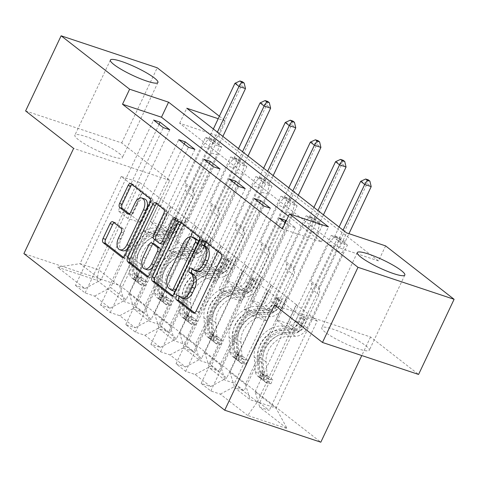 <?xml version="1.0" encoding="UTF-8"?>
<svg xmlns="http://www.w3.org/2000/svg" width="478" height="478" viewBox="0 0 478 478"><rect width="100%" height="100%" fill="white"/><g stroke="black" fill="none" stroke-linecap="round" stroke-linejoin="round"><path stroke-width="0.36" stroke-dasharray="2.39 1.79" d="M118.891 153.163A26.29 4.332 -154.7 0 1 122.404 157.656A26.29 4.332 -154.7 0 1 104.276 153.641A26.29 4.332 -154.7 0 1 78.374 139.678A26.29 4.332 -154.7 0 1 74.861 135.184A26.29 4.332 -154.7 0 1 92.995 139.206A26.29 4.332 -154.7 0 1 118.891 153.163M365.807 345.719A26.29 4.332 -154.7 0 1 369.315 350.213A26.29 4.332 -154.7 0 1 351.187 346.192A26.29 4.332 -154.7 0 1 325.285 332.234A26.29 4.332 -154.7 0 1 321.778 327.735A26.29 4.332 -154.7 0 1 339.906 331.756A26.29 4.332 -154.7 0 1 365.807 345.719M25.603 110.95L121.705 142.934L169.732 180.385L120.002 285.593L23.9 253.609M120.002 285.593L320.816 442.198M169.762 129.771L127.841 218.44L140.962 222.808L151.616 200.264L121.257 176.472L139.952 182.692L98.749 269.867L119.703 286.203L160.907 199.033L150.51 221.667L163.625 226.028L205.54 137.353L212.035 139.516L221.708 147.057L143.555 312.385L134.079 309.224L149.548 321.294L159.031 324.448L168.698 331.989L159.222 328.834L174.691 340.898L184.173 344.058L193.841 351.599L184.365 348.444L199.834 360.508L209.316 363.662L218.984 371.203L209.507 368.048L224.977 380.112L234.459 383.272L244.127 390.813L234.65 387.658L250.119 399.722L259.602 402.876L269.269 410.417L259.793 407.262L287.188 428.629L247.712 415.49L257.337 401.896L236.383 385.555L277.587 298.386L298.541 314.727L257.337 401.896L276.039 408.122L287.188 428.629M143.555 312.385L133.888 304.839L124.405 301.684L97.01 280.317L57.527 267.178L84.929 288.545L75.446 285.39L153.599 120.068M247.712 415.49L220.31 394.123L210.834 390.968L201.16 383.428L210.643 386.583L195.167 374.513L185.691 371.358L176.018 363.818L185.5 366.973L170.025 354.909L160.548 351.754L150.875 344.214L160.357 347.369L144.882 335.299L135.405 332.144L125.732 324.604L135.214 327.759L119.739 315.695L110.263 312.54L100.589 305L110.071 308.155L94.596 296.085L85.12 292.93L75.446 285.39M282.396 228.926L321.359 241.892L288.413 216.205M285.306 222.778L288.981 225.64L295.476 227.803L286.31 220.657M378.498 260.916L218.619 136.23L179.656 123.264L339.541 247.945L378.498 260.916L385.603 245.883M347.416 245.095L337.749 237.554L331.254 235.391L340.928 242.932L347.416 245.095L269.269 410.417M322.274 225.485L312.606 217.944L306.111 215.787L315.785 223.328L322.274 225.485L244.127 390.813M297.131 205.881L287.463 198.34L280.968 196.177L290.642 203.718L297.131 205.881L218.984 371.203M271.994 186.271L262.32 178.73L255.826 176.567L265.499 184.114L271.994 186.271L193.841 351.599M246.851 166.667L237.178 159.126L230.683 156.963L240.356 164.504L246.851 166.667L168.698 331.989M221.708 147.057L215.214 144.9L205.54 137.353M186.05 218.643L144.846 305.812L129.371 293.743L170.58 206.574L186.306 218.727L175.653 241.271L188.768 245.638L230.683 156.963M151.879 200.348L110.669 287.523L126.144 299.587L167.348 212.417L151.616 200.264M129.371 293.743L134.079 309.224M144.846 305.812L149.548 321.294M94.596 296.085L110.669 287.523M110.071 308.155L126.144 299.587M211.192 238.247L169.989 325.416L154.514 313.353L195.717 226.184L211.449 238.337L200.796 260.88L213.911 265.242L255.826 176.567M177.021 219.958L135.812 307.127L151.287 319.196L192.491 232.021L167.348 212.417M154.514 313.353L159.222 328.834M169.989 325.416L174.691 340.898M119.739 315.695L135.812 307.127M135.214 327.759L151.287 319.196M236.335 257.857L195.132 345.026L179.656 332.963L220.86 245.788L236.592 257.941L225.939 280.484L239.054 284.852L280.968 196.177M202.164 239.562L160.955 326.737L176.43 338.8L217.633 251.631L192.491 232.021M179.656 332.963L184.365 348.444M195.132 345.026L199.834 360.508M144.882 335.299L160.955 326.737M160.357 347.369L176.43 338.8M261.478 277.461L220.274 364.63L204.799 352.567L246.003 265.398L261.735 277.551L251.081 300.094L264.197 304.456L306.111 215.787M227.307 259.172L186.097 346.341L201.573 358.41L242.776 271.235L217.633 251.631M204.799 352.567L209.507 368.048M220.274 364.63L224.977 380.112M170.025 354.909L186.097 346.341M185.5 366.973L201.573 358.41M286.621 297.071L245.417 384.24L229.942 372.177L271.146 285.002L286.878 297.155L276.224 319.698L289.339 324.066L331.254 235.391M252.45 278.782L211.24 365.951L226.715 378.014L267.919 290.845L242.776 271.235M229.942 372.177L234.65 387.658M245.417 384.24L250.119 399.722M195.167 374.513L211.24 365.951M210.643 386.583L226.715 378.014M255.085 391.781L296.288 304.611L317.243 320.947L276.039 408.122L255.085 391.781L259.793 407.262M220.31 394.123L236.383 385.555M121.705 142.934L157.226 67.786M219.378 116.256L225.724 121.203L218.219 118.705M218.619 136.23L225.724 121.203M274.45 305.006L370.552 336.996L418.579 374.447M370.552 336.996L361.78 355.542M317.243 320.947L298.541 314.727M139.952 182.692L160.907 199.033M121.257 176.472L80.047 263.641L98.749 269.867L97.01 280.317M142.205 192.807L101.001 279.983L80.047 263.641L57.527 267.178M170.58 206.574L161.17 199.117M195.717 226.184L186.306 218.727M220.86 245.788L211.449 238.337M246.003 265.398L236.592 257.941M271.146 285.002L261.735 277.551M296.288 304.611L286.878 297.155M295.476 227.803L253.555 316.478L266.67 320.846L277.587 298.386M277.33 298.302L267.919 290.845M119.703 286.203L124.405 301.684M84.929 288.545L101.001 279.983M321.359 241.892L328.464 226.865M339.541 247.945L346.646 232.917M179.656 123.264L186.761 108.237M296.551 304.695L285.892 327.239L299.007 331.607L289.339 324.066M285.892 327.239L276.224 319.698M299.007 331.607L340.928 242.932M337.749 237.554L259.602 402.876M210.834 390.968L288.981 225.64M284.798 222.384L243.888 308.937L257.003 313.305L267.662 290.755M201.16 383.428L279.307 218.099M266.67 320.846L257.003 313.305M253.555 316.478L243.888 308.937M270.333 208.199L228.412 296.874L241.533 301.236L231.86 293.695L242.519 271.151M241.533 301.236L252.187 278.692M228.412 296.874L218.745 289.327L231.86 293.695M176.018 363.818L254.165 198.495M259.656 202.774L218.745 289.327M185.691 371.358L263.838 206.036M271.408 285.091L260.749 307.635L273.864 311.997L315.785 223.328M312.606 217.944L234.459 383.272M273.864 311.997L264.197 304.456M260.749 307.635L251.081 300.094M245.19 188.589L203.269 277.264L216.391 281.632L206.717 274.091L217.376 251.542M216.391 281.632L227.044 259.088M203.269 277.264L193.602 269.723L206.717 274.091M150.875 344.214L229.022 178.886M234.513 183.17L193.602 269.723M160.548 351.754L238.695 186.426M246.266 265.481L235.606 288.025L248.727 292.393L290.642 203.718M287.463 198.34L209.316 363.662M248.727 292.393L239.054 284.852M235.606 288.025L225.939 280.484M220.047 168.985L178.127 257.654L191.248 262.022L181.574 254.481L192.234 231.938M191.248 262.022L201.901 239.478M178.127 257.654L168.459 250.114L181.574 254.481M125.732 324.604L203.879 159.282M209.37 163.56L168.459 250.114M135.405 332.144L213.552 166.822M221.123 245.877L210.463 268.421L223.584 272.783L265.499 184.114M262.32 178.73L184.173 344.058M223.584 272.783L213.911 265.242M210.463 268.421L200.796 260.88M194.905 149.375L152.984 238.05L166.105 242.418L156.431 234.871L167.091 212.328M166.105 242.418L176.758 219.868M152.984 238.05L143.316 230.51L156.431 234.871M100.589 305L178.736 139.672M184.227 143.956L143.316 230.51M110.263 312.54L188.41 147.212M195.98 226.267L185.321 248.811L198.442 253.179L240.356 164.504M237.178 159.126L159.031 324.448M198.442 253.179L188.768 245.638M185.321 248.811L175.653 241.271M140.962 222.808L131.289 215.267L141.948 192.724M127.841 218.44L118.174 210.9L131.289 215.267M159.084 124.346L118.174 210.9M85.12 292.93L163.267 127.608M170.837 206.663L160.178 229.207L173.299 233.569L215.214 144.9M212.035 139.516L133.888 304.839M173.299 233.569L163.625 226.028M160.178 229.207L150.51 221.667M169.732 180.385L73.63 148.401M179.585 296.611A2.318 1.35 -71.6 0 1 180.636 296.33A2.318 1.35 -71.6 0 1 180.881 296.462L183.056 298.158A10.588 6.178 -71.6 0 0 184.173 298.762M197.145 271.325A10.588 6.178 -71.6 0 1 196.028 270.715L193.853 269.018A2.318 1.35 -71.6 0 0 193.608 268.887A2.318 1.35 -71.6 0 0 192.556 269.174M194.648 312.851L195.735 313.699A3.31 1.93 -71.6 0 0 196.088 313.891A3.31 1.93 -71.6 0 0 198.711 311.985L223.818 258.873A3.31 1.93 -71.6 0 0 223.632 254.69L206.819 241.581A2.318 1.35 -71.6 0 0 206.574 241.45A2.318 1.35 -71.6 0 0 205.528 241.731M172.582 295.643L173.669 296.491A3.31 1.93 -71.6 0 0 174.016 296.677A3.31 1.93 -71.6 0 0 176.645 294.771L201.746 241.665A3.31 1.93 -71.6 0 0 201.561 237.482L182.895 222.921A3.31 1.93 -71.6 0 0 182.542 222.73A3.31 1.93 -71.6 0 0 181.383 222.903M194.456 237.859A10.588 6.178 -71.6 0 0 186.05 243.959L183.45 243.093M171.285 290.14L173.878 291L171.584 289.214A10.588 6.178 -71.6 0 1 170.987 275.824L186.05 243.959M175.127 220.34L175.354 219.868A2.318 1.35 -71.6 0 1 177.189 218.536A2.318 1.35 -71.6 0 1 177.565 221.595L152.046 275.591A3.31 1.93 -71.6 0 1 149.417 277.497A3.31 1.93 -71.6 0 1 149.07 277.306L147.983 276.457M162.126 244.198A3.31 1.93 -71.6 0 1 161.773 244.007L156.473 239.872A3.31 1.93 -71.6 0 1 156.288 235.69L166.469 214.15A3.31 1.93 -71.6 0 0 166.284 209.967L158.296 203.736A3.31 1.93 -71.6 0 0 157.943 203.55A3.31 1.93 -71.6 0 0 156.784 203.718M154.173 243.816A3.31 1.93 -71.6 0 0 151.55 245.722L145.724 258.042A8.849 5.162 -71.6 0 0 147.158 269.741M122.493 250.705A8.849 5.162 -71.6 0 1 121.053 239.006L123.808 233.174A3.31 1.93 -71.6 0 0 123.623 228.992L115.634 222.76A3.31 1.93 -71.6 0 0 115.282 222.575A3.31 1.93 -71.6 0 0 114.123 222.748M144.607 198.944A8.849 5.162 -71.6 0 0 137.58 204.04L134.981 203.174M129.299 213.833L130.386 214.682A3.31 1.93 -71.6 0 0 130.733 214.873A3.31 1.93 -71.6 0 0 133.362 212.967L137.58 204.04M123.384 257.272L124.465 258.12A3.31 1.93 -71.6 0 0 124.818 258.311A3.31 1.93 -71.6 0 0 127.447 256.405L152.548 203.293A3.31 1.93 -71.6 0 0 152.363 199.111L133.697 184.556A3.31 1.93 -71.6 0 0 133.344 184.365A3.31 1.93 -71.6 0 0 132.185 184.538M266.079 379.956L267.925 376.049L261.119 373.055L259.273 376.969L266.079 379.956L270.912 383.726L267.333 383.248L269.18 379.341A4.553 3.621 -52.1 0 1 268.427 378.917A4.553 3.621 -52.1 0 1 267.244 376.58L266.085 361.977A21.402 17.023 -52.1 0 1 289.088 336.237L286.029 333.853L292.118 333.907A12.303 9.781 127.9 0 0 304.05 325.643L306.35 320.774A2.02 1.183 -71.6 0 0 306.237 318.217A2.02 1.183 -71.6 0 0 306.022 318.097A2.02 1.183 -71.6 0 0 304.42 319.262L302.114 324.138A12.303 9.781 -52.1 0 1 290.182 332.395L284.093 332.341L281.028 329.957L287.123 330.011A12.303 9.781 127.9 0 0 299.055 321.748L334.606 246.534L328.111 244.378L310.778 281.046L318.832 287.332L319.495 289.513A7.325 5.826 -52.1 0 1 318.969 294.681L303.733 326.91A7.923 6.298 127.9 0 1 296.055 332.228L289.961 332.174A25.788 20.506 -52.1 0 0 262.249 363.184L263.408 377.781A8.933 7.104 -52.1 0 0 265.732 382.376L262.5 379.843A8.933 7.104 -52.1 0 1 260.343 375.397L259.19 360.794A25.788 20.506 -52.1 0 1 286.902 329.784L289.961 332.174M259.273 376.969A8.933 7.104 -52.1 0 1 257.678 376.09A8.933 7.104 -52.1 0 1 255.348 371.502L254.188 356.899A25.788 20.506 -52.1 0 1 281.901 325.888L284.966 328.278L291.054 328.332A7.923 6.298 127.9 0 0 298.738 323.014L301.044 318.139A2.02 1.183 108.4 0 1 302.646 316.974A2.02 1.183 108.4 0 1 302.861 317.087A2.02 1.183 108.4 0 1 302.974 319.651L300.674 324.52A7.923 6.298 -52.1 0 1 292.99 329.838L286.902 329.784M267.333 383.248A8.933 7.104 -52.1 0 1 265.732 382.376M289.088 336.237L295.183 336.291A12.303 9.781 127.9 0 0 307.109 328.033L342.66 252.82L344.925 242.543A3.37 1.966 108.4 0 1 345.337 241.33L348.952 233.682M318.832 287.332L336.171 250.663L342.66 252.82M261.119 373.055A4.553 3.621 -52.1 0 1 260.373 372.631A4.553 3.621 -52.1 0 1 259.184 370.295L258.03 355.698A21.402 17.023 -52.1 0 1 281.028 329.957M281.901 325.888L287.995 325.942A7.923 6.298 127.9 0 0 295.673 320.624L310.909 288.395A7.325 5.826 127.9 0 0 311.441 283.227L310.778 281.046M267.925 376.049L272.765 379.819L270.912 383.726M269.18 379.341L272.765 379.819M286.029 333.853A21.402 17.023 127.9 0 0 263.025 359.593L264.179 374.19A4.553 3.621 127.9 0 0 264.543 375.517L262.607 374.011A4.553 3.621 -52.1 0 1 262.249 372.685L261.09 358.082A21.402 17.023 -52.1 0 1 284.093 332.341M360.675 181.323L367.17 183.48L341.31 238.187A3.37 1.966 108.4 0 1 340.659 239.221L334.606 246.534M368.275 179.865L367.17 183.48L371.197 186.623M284.966 328.278A25.788 20.506 127.9 0 0 257.254 359.289L258.413 373.886A8.933 7.104 127.9 0 0 260.564 378.337L257.678 376.09M262.607 374.011L260.564 378.337L262.5 379.843L264.543 375.517M268.427 378.917L265.069 376.3L263.211 380.267L262.661 379.98M336.171 250.663L338.43 240.38A3.37 1.966 108.4 0 1 338.842 239.167L343.102 230.157M339.075 227.014L334.815 236.03A3.37 1.966 108.4 0 1 334.17 237.058L328.111 244.378M240.936 360.346L242.782 356.439L235.977 353.451L234.13 357.359L240.936 360.346L245.77 364.117L242.191 363.644L244.037 359.737A4.553 3.621 -52.1 0 1 243.284 359.313A4.553 3.621 -52.1 0 1 242.101 356.97L240.942 342.373A21.402 17.023 -52.1 0 1 263.946 316.633L260.886 314.243L266.975 314.297A12.303 9.781 127.9 0 0 278.907 306.04L281.207 301.164A2.02 1.183 -71.6 0 0 281.094 298.607A2.02 1.183 -71.6 0 0 280.879 298.493A2.02 1.183 -71.6 0 0 279.277 299.658L276.971 304.528A12.303 9.781 -52.1 0 1 265.039 312.791L258.951 312.737L255.885 310.347L261.98 310.401A12.303 9.781 127.9 0 0 273.912 302.144L309.463 226.931L302.968 224.768L285.635 261.442L293.695 267.728L294.358 269.909A7.325 5.826 -52.1 0 1 293.827 275.077L278.59 307.3A7.923 6.298 127.9 0 1 270.912 312.618L264.818 312.564A25.788 20.506 -52.1 0 0 237.106 343.574L238.265 358.177A8.933 7.104 -52.1 0 0 240.589 362.766L237.357 360.239A8.933 7.104 -52.1 0 1 235.2 355.787L234.047 341.19A25.788 20.506 -52.1 0 1 261.759 310.18L264.818 312.564M234.13 357.359A8.933 7.104 -52.1 0 1 232.535 356.48A8.933 7.104 -52.1 0 1 230.205 351.892L229.052 337.295A25.788 20.506 -52.1 0 1 256.758 306.284L259.823 308.669L265.911 308.722A7.923 6.298 127.9 0 0 273.595 303.405L275.902 298.535A2.02 1.183 108.4 0 1 277.503 297.37A2.02 1.183 108.4 0 1 277.718 297.483A2.02 1.183 108.4 0 1 277.832 300.041L275.531 304.916A7.923 6.298 -52.1 0 1 267.847 310.234L261.759 310.18M242.191 363.644A8.933 7.104 -52.1 0 1 240.589 362.766M263.946 316.633L270.04 316.687A12.303 9.781 127.9 0 0 281.966 308.424L317.517 233.216L319.782 222.939A3.37 1.966 108.4 0 1 320.194 221.726L323.451 214.831M293.695 267.728L311.029 231.053L317.517 233.216M235.977 353.451A4.553 3.621 -52.1 0 1 235.23 353.027A4.553 3.621 -52.1 0 1 234.041 350.691L232.888 336.088A21.402 17.023 -52.1 0 1 255.885 310.347M256.758 306.284L262.852 306.338A7.923 6.298 127.9 0 0 270.53 301.021L285.766 268.791A7.325 5.826 127.9 0 0 286.298 263.623L285.635 261.442M242.782 356.439L247.622 360.209L245.77 364.117M244.037 359.737L247.622 360.209M260.886 314.243A21.402 17.023 127.9 0 0 237.883 339.983L239.036 354.586A4.553 3.621 127.9 0 0 239.4 355.913L237.464 354.401A4.553 3.621 -52.1 0 1 237.106 353.075L235.947 338.478A21.402 17.023 -52.1 0 1 258.951 312.737M335.532 161.713L342.027 163.876L316.167 218.583A3.37 1.966 108.4 0 1 315.516 219.611L309.463 226.931M343.132 160.261L342.027 163.876L346.054 167.019M259.823 308.669A25.788 20.506 127.9 0 0 232.111 339.679L233.27 354.282A8.933 7.104 127.9 0 0 235.421 358.727L232.535 356.48M237.464 354.401L235.421 358.727L237.357 360.239L239.4 355.913M239.938 356.702L238.068 360.663L237.518 360.37M311.029 231.053L313.287 220.776A3.37 1.966 108.4 0 1 313.699 219.563L317.96 210.547M313.932 207.41L309.672 216.42A3.37 1.966 108.4 0 1 309.027 217.454L302.968 224.768M215.793 340.736L217.639 336.829L210.834 333.841L208.988 337.755L215.793 340.736L220.627 344.513L217.048 344.035L218.894 340.127A4.553 3.621 -52.1 0 1 218.141 339.703A4.553 3.621 -52.1 0 1 216.958 337.366L215.799 322.764A21.402 17.023 -52.1 0 1 238.803 297.023L235.744 294.639L241.832 294.693A12.303 9.781 127.9 0 0 253.764 286.43L256.065 281.56A2.02 1.183 -71.6 0 0 255.951 279.003A2.02 1.183 -71.6 0 0 255.736 278.883A2.02 1.183 -71.6 0 0 254.135 280.048L251.828 284.924A12.303 9.781 -52.1 0 1 239.896 293.181L233.808 293.128L230.743 290.744L236.837 290.797A12.303 9.781 127.9 0 0 248.769 282.534L284.32 207.321L277.826 205.164L260.492 241.832L268.552 248.118L269.216 250.299A7.325 5.826 -52.1 0 1 268.684 255.467L253.448 287.696A7.923 6.298 127.9 0 1 245.77 293.014L239.675 292.96A25.788 20.506 -52.1 0 0 211.963 323.97L213.122 338.567A8.933 7.104 -52.1 0 0 215.447 343.162L212.214 340.629A8.933 7.104 -52.1 0 1 210.057 336.183L208.904 321.58A25.788 20.506 -52.1 0 1 236.616 290.57L239.675 292.96M208.988 337.755A8.933 7.104 -52.1 0 1 207.392 336.876A8.933 7.104 -52.1 0 1 205.062 332.288L203.909 317.685A25.788 20.506 -52.1 0 1 231.621 286.675L234.68 289.065L240.769 289.118A7.923 6.298 127.9 0 0 248.452 283.801L250.759 278.925A2.02 1.183 108.4 0 1 252.36 277.76A2.02 1.183 108.4 0 1 252.575 277.873A2.02 1.183 108.4 0 1 252.689 280.431L250.388 285.306A7.923 6.298 -52.1 0 1 242.704 290.624L236.616 290.57M217.048 344.035A8.933 7.104 -52.1 0 1 215.447 343.162M238.803 297.023L244.897 297.077A12.303 9.781 127.9 0 0 256.823 288.82L292.381 213.606L294.639 203.329A3.37 1.966 108.4 0 1 295.051 202.116L298.308 195.227M268.552 248.118L285.886 211.443L292.381 213.606M210.834 333.841A4.553 3.621 -52.1 0 1 210.087 333.417A4.553 3.621 -52.1 0 1 208.898 331.081L207.745 316.484A21.402 17.023 -52.1 0 1 230.743 290.744M231.621 286.675L237.709 286.728A7.923 6.298 127.9 0 0 245.393 281.411L260.624 249.181A7.325 5.826 127.9 0 0 261.155 244.013L260.492 241.832M217.639 336.829L222.479 340.605L220.627 344.513M218.894 340.127L222.479 340.605M235.744 294.639A21.402 17.023 127.9 0 0 212.74 320.38L213.893 334.976A4.553 3.621 127.9 0 0 214.258 336.303L212.322 334.797A4.553 3.621 -52.1 0 1 211.963 333.471L210.804 318.868A21.402 17.023 -52.1 0 1 233.808 293.128M310.389 142.103L316.884 144.266L291.024 198.973A3.37 1.966 108.4 0 1 290.373 200.007L284.32 207.321M317.99 140.651L316.884 144.266L320.911 147.409M234.68 289.065A25.788 20.506 127.9 0 0 206.968 320.075L208.127 334.672A8.933 7.104 127.9 0 0 210.278 339.123L207.392 336.876M212.322 334.797L210.278 339.123L212.214 340.629L214.258 336.303M214.795 337.092L212.925 341.053L212.375 340.766M285.886 211.443L288.144 201.166A3.37 1.966 108.4 0 1 288.557 199.953L292.817 190.943M288.79 187.8L284.529 196.816A3.37 1.966 108.4 0 1 283.884 197.844L277.826 205.164M190.65 321.132L192.497 317.225L185.697 314.237L183.845 318.145L190.65 321.132L195.484 324.903L191.905 324.431L193.751 320.523A4.553 3.621 -52.1 0 1 192.998 320.099A4.553 3.621 -52.1 0 1 191.815 317.756L190.656 303.16A21.402 17.023 -52.1 0 1 213.66 277.419L210.601 275.029L216.689 275.083A12.303 9.781 127.9 0 0 228.621 266.826L230.922 261.95A2.02 1.183 -71.6 0 0 230.808 259.393A2.02 1.183 -71.6 0 0 230.593 259.279A2.02 1.183 -71.6 0 0 228.992 260.444L226.686 265.314A12.303 9.781 -52.1 0 1 214.753 273.577L208.665 273.524L205.6 271.134L211.694 271.187A12.303 9.781 127.9 0 0 223.626 262.93L259.178 187.717L252.683 185.554L235.349 222.228L243.41 228.514L244.073 230.695A7.325 5.826 -52.1 0 1 243.541 235.863L228.305 268.086A7.923 6.298 127.9 0 1 220.627 273.404L214.532 273.35A25.788 20.506 -52.1 0 0 186.82 304.361L187.979 318.963A8.933 7.104 -52.1 0 0 190.304 323.552L187.071 321.025A8.933 7.104 -52.1 0 1 184.914 316.573L183.761 301.976A25.788 20.506 -52.1 0 1 211.473 270.966L214.532 273.35M183.845 318.145A8.933 7.104 -52.1 0 1 182.249 317.267A8.933 7.104 -52.1 0 1 179.919 312.678L178.766 298.081A25.788 20.506 -52.1 0 1 206.478 267.071L209.537 269.455L215.632 269.508A7.923 6.298 127.9 0 0 223.31 264.191L225.616 259.321A2.02 1.183 108.4 0 1 227.217 258.156A2.02 1.183 108.4 0 1 227.432 258.269A2.02 1.183 108.4 0 1 227.546 260.827L225.246 265.702A7.923 6.298 -52.1 0 1 217.562 271.02L211.473 270.966M191.905 324.431A8.933 7.104 -52.1 0 1 190.304 323.552M213.66 277.419L219.755 277.473A12.303 9.781 127.9 0 0 231.681 269.21L267.238 194.002L269.496 183.725A3.37 1.966 108.4 0 1 269.909 182.512L273.165 175.617M243.41 228.514L260.743 191.839L267.238 194.002M185.697 314.237A4.553 3.621 -52.1 0 1 184.944 313.813A4.553 3.621 -52.1 0 1 183.755 311.477L182.602 296.874A21.402 17.023 -52.1 0 1 205.6 271.134M206.478 267.071L212.567 267.124A7.923 6.298 127.9 0 0 220.25 261.807L235.481 229.577A7.325 5.826 127.9 0 0 236.013 224.409L235.349 222.228M192.497 317.225L197.336 320.995L195.484 324.903M193.751 320.523L197.336 320.995M210.601 275.029A21.402 17.023 127.9 0 0 187.597 300.77L188.75 315.372A4.553 3.621 127.9 0 0 189.115 316.699L187.179 315.187A4.553 3.621 -52.1 0 1 186.82 313.861L185.661 299.264A21.402 17.023 -52.1 0 1 208.665 273.524M285.247 122.499L291.741 124.662L265.882 179.37A3.37 1.966 108.4 0 1 265.236 180.397L259.178 187.717M292.847 121.048L291.741 124.662L295.768 127.805M209.537 269.455A25.788 20.506 127.9 0 0 181.825 300.465L182.984 315.068A8.933 7.104 127.9 0 0 185.135 319.513L182.249 317.267M187.179 315.187L185.135 319.513L187.071 321.025L189.115 316.699M192.998 320.099L189.641 317.476L187.782 321.449L187.233 321.156M260.743 191.839L263.002 181.562A3.37 1.966 108.4 0 1 263.414 180.349L267.674 171.333M263.647 168.196L259.387 177.207A3.37 1.966 108.4 0 1 258.741 178.24L252.683 185.554M165.508 301.522L167.354 297.615L160.554 294.627L158.702 298.535L165.508 301.522L170.347 305.293L166.762 304.821L168.609 300.913A4.553 3.621 -52.1 0 1 167.856 300.489A4.553 3.621 -52.1 0 1 166.673 298.153L165.513 283.55A21.402 17.023 -52.1 0 1 188.517 257.809L185.458 255.425L191.547 255.479A12.303 9.781 127.9 0 0 203.479 247.216L205.779 242.346A2.02 1.183 -71.6 0 0 205.665 239.783A2.02 1.183 -71.6 0 0 205.456 239.669A2.02 1.183 -71.6 0 0 203.849 240.834L201.543 245.71A12.303 9.781 -52.1 0 1 189.611 253.967L183.522 253.914L180.463 251.53L186.551 251.583A12.303 9.781 127.9 0 0 198.484 243.32L234.035 168.107L227.54 165.95L210.206 202.618L218.267 208.904L218.93 211.085A7.325 5.826 -52.1 0 1 218.398 216.253L203.162 248.482A7.923 6.298 127.9 0 1 195.484 253.8L189.39 253.746A25.788 20.506 -52.1 0 0 161.678 284.757L162.837 299.353A8.933 7.104 -52.1 0 0 165.161 303.942L161.928 301.415A8.933 7.104 -52.1 0 1 159.772 296.969L158.618 282.367A25.788 20.506 -52.1 0 1 186.33 251.356L189.39 253.746M158.702 298.535A8.933 7.104 -52.1 0 1 157.107 297.663A8.933 7.104 -52.1 0 1 154.776 293.068L153.623 278.471A25.788 20.506 -52.1 0 1 181.335 247.461L184.394 249.851L190.489 249.904A7.923 6.298 127.9 0 0 198.167 244.587L200.473 239.711A2.02 1.183 108.4 0 1 202.075 238.546A2.02 1.183 108.4 0 1 202.29 238.659A2.02 1.183 108.4 0 1 202.403 241.217L200.103 246.092A7.923 6.298 -52.1 0 1 192.419 251.41L186.33 251.356M166.762 304.821A8.933 7.104 -52.1 0 1 165.161 303.942M188.517 257.809L194.612 257.863A12.303 9.781 127.9 0 0 206.538 249.606L242.095 174.392L244.354 164.115A3.37 1.966 108.4 0 1 244.766 162.902L248.022 156.013M218.267 208.904L235.6 172.229L242.095 174.392M160.554 294.627A4.553 3.621 -52.1 0 1 159.801 294.203A4.553 3.621 -52.1 0 1 158.612 291.867L157.459 277.27A21.402 17.023 -52.1 0 1 180.463 251.53M181.335 247.461L187.424 247.514A7.923 6.298 127.9 0 0 195.108 242.197L210.338 209.967A7.325 5.826 127.9 0 0 210.87 204.799L210.206 202.618M167.354 297.615L172.194 301.385L170.347 305.293M168.609 300.913L172.194 301.385M185.458 255.425A21.402 17.023 127.9 0 0 162.454 281.166L163.613 295.762A4.553 3.621 127.9 0 0 163.972 297.089L162.036 295.583A4.553 3.621 -52.1 0 1 161.678 294.257L160.518 279.654A21.402 17.023 -52.1 0 1 183.522 253.914M260.104 102.889L266.599 105.052L240.739 159.76A3.37 1.966 108.4 0 1 240.093 160.793L234.035 168.107M267.704 101.438L266.599 105.052L270.626 108.195M184.394 249.851A25.788 20.506 127.9 0 0 156.682 280.861L157.842 295.458A8.933 7.104 127.9 0 0 159.993 299.909L157.107 297.663M162.036 295.583L159.993 299.909L161.928 301.415L163.972 297.089M164.516 297.878L162.639 301.839L162.09 301.552M235.6 172.229L237.859 161.952A3.37 1.966 108.4 0 1 238.271 160.739L242.531 151.729M238.504 148.586L234.244 157.597A3.37 1.966 108.4 0 1 233.599 158.63L227.54 165.95M140.365 281.918L142.217 278.011L135.411 275.023L133.559 278.931L140.365 281.918L145.204 285.689L141.619 285.217L143.466 281.303A4.553 3.621 -52.1 0 1 142.713 280.885A4.553 3.621 -52.1 0 1 141.53 278.543L140.371 263.946A21.402 17.023 -52.1 0 1 163.374 238.205L160.315 235.815L166.404 235.869A12.303 9.781 127.9 0 0 178.336 227.612L180.642 222.736A2.02 1.183 -71.6 0 0 180.523 220.179A2.02 1.183 -71.6 0 0 180.314 220.065A2.02 1.183 -71.6 0 0 178.706 221.23L176.4 226.1A12.303 9.781 -52.1 0 1 164.474 234.363L158.379 234.31L155.32 231.92L161.409 231.973A12.303 9.781 127.9 0 0 173.341 223.716L208.892 148.503L202.397 146.34L185.064 183.014L193.124 189.294L193.787 191.481A7.325 5.826 -52.1 0 1 193.255 196.649L178.019 228.872A7.923 6.298 127.9 0 1 170.341 234.19L164.247 234.136A25.788 20.506 -52.1 0 0 136.535 265.147L137.694 279.75A8.933 7.104 -52.1 0 0 140.018 284.338L136.786 281.811A8.933 7.104 -52.1 0 1 134.629 277.36L133.476 262.763A25.788 20.506 -52.1 0 1 161.188 231.752L164.247 234.136M133.559 278.931A8.933 7.104 -52.1 0 1 131.964 278.053A8.933 7.104 -52.1 0 1 129.634 273.464L128.48 258.867A25.788 20.506 -52.1 0 1 156.192 227.851L159.252 230.241L165.346 230.294A7.923 6.298 127.9 0 0 173.024 224.977L175.33 220.101A2.02 1.183 108.4 0 1 176.932 218.942A2.02 1.183 108.4 0 1 177.147 219.055A2.02 1.183 108.4 0 1 177.26 221.613L174.96 226.488A7.923 6.298 -52.1 0 1 167.276 231.806L161.188 231.752M141.619 285.217A8.933 7.104 -52.1 0 1 140.018 284.338M163.374 238.205L169.469 238.259A12.303 9.781 127.9 0 0 181.395 229.996L216.952 154.788L219.211 144.511A3.37 1.966 108.4 0 1 219.623 143.298L222.879 136.403M193.124 189.294L210.457 152.625L216.952 154.788M135.411 275.023A4.553 3.621 -52.1 0 1 134.659 274.599A4.553 3.621 -52.1 0 1 133.47 272.257L132.316 257.66A21.402 17.023 -52.1 0 1 155.32 231.92M156.192 227.851L162.281 227.91A7.923 6.298 127.9 0 0 169.965 222.587L185.195 190.364A7.325 5.826 127.9 0 0 185.727 185.195L185.064 183.014M142.217 278.011L147.051 281.781L145.204 285.689M143.466 281.303L147.051 281.781M160.315 235.815A21.402 17.023 127.9 0 0 137.311 261.556L138.471 276.159A4.553 3.621 127.9 0 0 138.829 277.485L136.893 275.973A4.553 3.621 -52.1 0 1 136.535 274.647L135.376 260.05A21.402 17.023 -52.1 0 1 158.379 234.31M234.961 83.286L241.456 85.448L215.596 140.156A3.37 1.966 108.4 0 1 214.951 141.183L208.892 148.503M242.561 81.834L241.456 85.448L245.483 88.585M159.252 230.241A25.788 20.506 127.9 0 0 131.54 261.251L132.699 275.854A8.933 7.104 127.9 0 0 134.85 280.299L131.964 278.053M136.893 275.973L134.85 280.299L136.786 281.811L138.829 277.485M142.713 280.885L139.355 278.262L137.497 282.235L136.953 281.942M210.457 152.625L212.716 142.348A3.37 1.966 108.4 0 1 213.128 141.135L217.394 132.119M213.361 128.976L209.101 137.993A3.37 1.966 108.4 0 1 208.456 139.026L202.397 146.34M183.056 298.158L180.457 297.292M193.853 269.018L191.254 268.158M196.028 270.715L193.429 269.855M206.819 241.581L204.226 240.715M223.632 254.69L221.033 253.824M223.818 258.873L221.218 258.006M198.711 311.985L196.117 311.118M195.735 313.699L193.883 313.084M180.881 296.462L178.282 295.595M182.895 222.921L180.296 222.055M201.561 237.482L198.962 236.616M201.746 241.665L199.153 240.798M176.645 294.771L174.046 293.91M173.669 296.491L171.811 295.87M170.987 275.824L168.387 274.958M171.584 289.214L168.991 288.348M149.07 277.306L147.212 276.69M158.296 203.736L155.697 202.875M166.284 209.967L163.685 209.101M166.469 214.15L163.87 213.29M156.288 235.69L153.689 234.823M156.473 239.872L153.88 239.012M161.773 244.007L159.18 243.141M177.565 221.595L174.972 220.728M152.046 275.591L149.447 274.725M145.724 258.042L143.125 257.176M151.55 245.722L148.951 244.856M115.634 222.76L113.035 221.9M123.623 228.992L121.024 228.126M123.808 233.174L121.209 232.314M121.053 239.006L118.454 238.14M133.362 212.967L130.763 212.101M130.386 214.682L128.534 214.066M133.697 184.556L131.097 183.689M152.363 199.111L149.763 198.245M152.548 203.293L149.949 202.433M127.447 256.405L124.848 255.539M124.465 258.12L122.613 257.505M302.974 319.651L306.35 320.774M259.44 377.04L267.423 383.266M269.269 379.359L261.293 373.133M259.19 360.794L262.249 363.184M266.085 361.977L263.025 359.593M300.674 324.52L303.733 326.91M310.909 288.395L318.969 294.681M295.673 320.624L298.738 323.014M307.109 328.033L304.05 325.643M302.114 324.138L299.055 321.748M292.99 329.838L296.055 332.228M287.995 325.942L291.054 328.332M295.183 336.291L292.118 333.907M290.182 332.395L287.123 330.011M254.188 356.899L257.254 359.289M261.09 358.082L258.03 355.698M260.343 375.397L263.408 377.781M267.244 376.58L264.179 374.19M255.348 371.502L258.413 373.886M262.249 372.685L259.184 370.295M311.441 283.227L319.495 289.513M344.925 242.543L338.43 240.38M345.337 241.33L338.842 239.167M341.31 238.187L334.815 236.03M340.659 239.221L334.17 237.058M301.044 318.139L304.42 319.262M277.832 300.041L281.207 301.164M234.304 357.436L242.28 363.656M244.127 359.749L236.15 353.529M234.047 341.19L237.106 343.574M240.942 342.373L237.883 339.983M275.531 304.916L278.59 307.3M285.766 268.791L293.827 275.077M270.53 301.021L273.595 303.405M281.966 308.424L278.907 306.04M276.971 304.528L273.912 302.144M267.847 310.234L270.912 312.618M262.852 306.338L265.911 308.722M270.04 316.687L266.975 314.297M265.039 312.791L261.98 310.401M229.052 337.295L232.111 339.679M235.947 338.478L232.888 336.088M235.2 355.787L238.265 358.177M242.101 356.97L239.036 354.586M230.205 351.892L233.27 354.282M237.106 353.075L234.041 350.691M286.298 263.623L294.358 269.909M319.782 222.939L313.287 220.776M320.194 221.726L313.699 219.563M316.167 218.583L309.672 216.42M315.516 219.611L309.027 217.454M275.902 298.535L279.277 299.658M252.689 280.431L256.065 281.56M209.161 337.827L217.137 344.052M218.984 340.145L211.007 333.919M208.904 321.58L211.963 323.97M215.799 322.764L212.74 320.38M250.388 285.306L253.448 287.696M260.624 249.181L268.684 255.467M245.393 281.411L248.452 283.801M256.823 288.82L253.764 286.43M251.828 284.924L248.769 282.534M242.704 290.624L245.77 293.014M237.709 286.728L240.769 289.118M244.897 297.077L241.832 294.693M239.896 293.181L236.837 290.797M203.909 317.685L206.968 320.075M210.804 318.868L207.745 316.484M210.057 336.183L213.122 338.567M216.958 337.366L213.893 334.976M205.062 332.288L208.127 334.672M211.963 333.471L208.898 331.081M261.155 244.013L269.216 250.299M294.639 203.329L288.144 201.166M295.051 202.116L288.557 199.953M291.024 198.973L284.529 196.816M290.373 200.007L283.884 197.844M250.759 278.925L254.135 280.048M227.546 260.827L230.922 261.95M184.018 318.223L191.995 324.442M193.841 320.535L185.864 314.315M183.761 301.976L186.82 304.361M190.656 303.16L187.597 300.77M225.246 265.702L228.305 268.086M235.481 229.577L243.541 235.863M220.25 261.807L223.31 264.191M231.681 269.21L228.621 266.826M226.686 265.314L223.626 262.93M217.562 271.02L220.627 273.404M212.567 267.124L215.632 269.508M219.755 277.473L216.689 275.083M214.753 273.577L211.694 271.187M178.766 298.081L181.825 300.465M185.661 299.264L182.602 296.874M184.914 316.573L187.979 318.963M191.815 317.756L188.75 315.372M179.919 312.678L182.984 315.068M186.82 313.861L183.755 311.477M236.013 224.409L244.073 230.695M269.496 183.725L263.002 181.562M269.909 182.512L263.414 180.349M265.882 179.37L259.387 177.207M265.236 180.397L258.741 178.24M225.616 259.321L228.992 260.444M202.403 241.217L205.779 242.346M158.875 298.613L166.852 304.833M168.698 300.925L160.722 294.705M158.618 282.367L161.678 284.757M165.513 283.55L162.454 281.166M200.103 246.092L203.162 248.482M210.338 209.967L218.398 216.253M195.108 242.197L198.167 244.587M206.538 249.606L203.479 247.216M201.543 245.71L198.484 243.32M192.419 251.41L195.484 253.8M187.424 247.514L190.489 249.904M194.612 257.863L191.547 255.479M189.611 253.967L186.551 251.583M153.623 278.471L156.682 280.861M160.518 279.654L157.459 277.27M159.772 296.969L162.837 299.353M166.673 298.153L163.613 295.762M154.776 293.068L157.842 295.458M161.678 294.257L158.612 291.867M210.87 204.799L218.93 211.085M244.354 164.115L237.859 161.952M244.766 162.902L238.271 160.739M240.739 159.76L234.244 157.597M240.093 160.793L233.599 158.63M200.473 239.711L203.849 240.834M177.26 221.613L180.642 222.736M133.732 279.009L141.709 285.229M143.555 281.321L135.579 275.101M133.476 262.763L136.535 265.147M140.371 263.946L137.311 261.556M174.96 226.488L178.019 228.872M185.195 190.364L193.255 196.649M169.965 222.587L173.024 224.977M181.395 229.996L178.336 227.612M176.4 226.1L173.341 223.716M167.276 231.806L170.341 234.19M162.281 227.91L165.346 230.294M169.469 238.259L166.404 235.869M164.474 234.363L161.409 231.973M128.48 258.867L131.54 261.251M135.376 260.05L132.316 257.66M134.629 277.36L137.694 279.75M141.53 278.543L138.471 276.159M129.634 273.464L132.699 275.854M136.535 274.647L133.47 272.257M185.727 185.195L193.787 191.481M219.211 144.511L212.716 142.348M219.623 143.298L213.128 141.135M215.596 140.156L209.101 137.993M214.951 141.183L208.456 139.026M175.33 220.101L178.706 221.23M157.925 82.509L122.404 157.656M404.836 275.065L369.315 350.213M357.299 252.593L321.778 327.735M110.388 60.037L74.861 135.184M193.608 268.887L191.009 268.027M206.574 241.45L203.981 240.583M196.088 313.891L193.488 313.024M180.636 296.33L178.037 295.464M182.542 222.73L179.949 221.87M174.016 296.677L171.423 295.816M157.943 203.55L155.344 202.684M177.189 218.536L174.595 217.669M149.417 277.497L146.818 276.631M130.733 214.873L128.14 214.007M133.344 184.365L130.745 183.498M124.818 258.311L122.219 257.445M115.282 222.575L112.683 221.708M263.731 375.254L260.373 372.631M302.646 316.974L306.022 318.097M243.284 359.313L239.926 356.69M238.588 355.65L235.23 353.027M277.503 297.37L280.879 298.493M218.141 339.703L214.783 337.086M213.445 336.04L210.087 333.417M252.36 277.76L255.736 278.883M188.302 316.436L184.944 313.813M227.217 258.156L230.593 259.279M167.856 300.489L164.498 297.872M163.159 296.826L159.801 294.203M202.075 238.546L205.456 239.669M138.017 277.216L134.659 274.599M176.932 218.942L180.314 220.065"/><path stroke-width="0.72" d="M176.197 296.796A2.318 1.35 -71.6 0 0 176.328 299.73L193.142 312.833A3.31 1.93 -71.6 0 0 193.488 313.024A3.31 1.93 -71.6 0 0 196.117 311.118L221.218 258.006A3.31 1.93 -71.6 0 0 221.033 253.824L204.226 240.715A2.318 1.35 -71.6 0 0 203.981 240.583A2.318 1.35 -71.6 0 0 202.14 241.922A2.318 1.35 -71.6 0 0 202.272 244.85L204.447 246.546A10.588 6.178 -71.6 0 1 205.044 259.936L202.953 264.358A10.588 6.178 -71.6 0 1 194.546 270.458A10.588 6.178 -71.6 0 1 193.429 269.855L191.254 268.158A2.318 1.35 -71.6 0 0 191.009 268.027A2.318 1.35 -71.6 0 0 189.169 269.359A2.318 1.35 -71.6 0 0 189.3 272.287L191.475 273.984A10.588 6.178 -71.6 0 1 192.078 287.374L189.981 291.801A10.588 6.178 -71.6 0 1 181.58 297.896A10.588 6.178 -71.6 0 1 180.457 297.292L178.282 295.595A2.318 1.35 -71.6 0 0 178.037 295.464A2.318 1.35 -71.6 0 0 176.197 296.796M179.585 296.611A2.318 1.35 -71.6 0 0 178.796 297.663A2.318 1.35 -71.6 0 0 178.927 300.59L194.648 312.851M205.528 241.731A2.318 1.35 -71.6 0 0 204.739 242.782A2.318 1.35 -71.6 0 0 204.871 245.71L207.046 247.407L204.447 246.546M192.556 269.174A2.318 1.35 -71.6 0 0 191.768 270.225A2.318 1.35 -71.6 0 0 191.899 273.153L194.074 274.85L191.475 273.984M154.412 78.016A26.29 4.332 -154.7 0 1 157.925 82.509A26.29 4.332 -154.7 0 1 139.797 78.494A26.29 4.332 -154.7 0 1 113.895 64.53A26.29 4.332 -154.7 0 1 110.388 60.037A26.29 4.332 -154.7 0 1 128.516 64.058A26.29 4.332 -154.7 0 1 154.412 78.016M401.329 270.572A26.29 4.332 -154.7 0 1 404.836 275.065A26.29 4.332 -154.7 0 1 386.708 271.044A26.29 4.332 -154.7 0 1 360.812 257.086A26.29 4.332 -154.7 0 1 357.299 252.593A26.29 4.332 -154.7 0 1 375.427 256.608A26.29 4.332 -154.7 0 1 401.329 270.572M113.035 221.9A3.31 1.93 -71.6 0 0 112.683 221.708A3.31 1.93 -71.6 0 0 110.059 223.614L103.015 238.516A3.31 1.93 -71.6 0 0 103.2 242.699L121.872 257.26A3.31 1.93 -71.6 0 0 122.219 257.445A3.31 1.93 -71.6 0 0 124.848 255.539L149.949 202.433A3.31 1.93 -71.6 0 0 149.763 198.245L131.097 183.689A3.31 1.93 -71.6 0 0 130.745 183.498A3.31 1.93 -71.6 0 0 128.122 185.404L119.614 203.407A3.31 1.93 -71.6 0 0 119.799 207.589L127.787 213.821A3.31 1.93 -71.6 0 0 128.14 214.007A3.31 1.93 -71.6 0 0 130.763 212.101L134.981 203.174A8.849 5.162 -71.6 0 1 142.014 198.077A8.849 5.162 -71.6 0 1 143.448 209.776L126.921 244.742A8.849 5.162 -71.6 0 1 119.894 249.839A8.849 5.162 -71.6 0 1 118.454 238.14L121.209 232.314A3.31 1.93 -71.6 0 0 121.024 228.126L113.035 221.9M218.219 118.705L186.761 108.237L346.646 232.917L385.603 245.883L454.1 299.3L418.579 374.447L322.477 342.463L274.45 305.006L224.72 410.214L23.9 253.609L73.63 148.401L25.603 110.95L61.124 35.802L157.226 67.786L219.378 116.256M322.477 342.463L357.998 267.316L289.501 213.899L328.464 226.865L168.579 102.184L129.622 89.219L61.124 35.802M288.413 216.205L161.474 117.212L122.517 104.246L282.396 228.926L289.501 213.899M122.517 104.246L129.622 89.219M152.213 276.882A3.31 1.93 -71.6 0 0 152.404 281.07L171.07 295.625A3.31 1.93 -71.6 0 0 171.423 295.816A3.31 1.93 -71.6 0 0 174.046 293.91L199.153 240.798A3.31 1.93 -71.6 0 0 198.962 236.616L180.296 222.055A3.31 1.93 -71.6 0 0 179.949 221.87A3.31 1.93 -71.6 0 0 177.32 223.776L152.213 276.882L154.812 277.748A3.31 1.93 -71.6 0 0 154.997 281.93L172.582 295.643M146.471 276.439L127.805 261.884A3.31 1.93 -71.6 0 1 127.614 257.702L152.721 204.59A3.31 1.93 -71.6 0 1 155.344 202.684A3.31 1.93 -71.6 0 1 155.697 202.875L163.685 209.101A3.31 1.93 -71.6 0 1 163.87 213.29L153.689 234.823A3.31 1.93 -71.6 0 0 153.88 239.012L159.18 243.141A3.31 1.93 -71.6 0 0 159.527 243.332A3.31 1.93 -71.6 0 0 162.156 241.426L172.755 219.002A2.318 1.35 -71.6 0 1 174.595 217.669A2.318 1.35 -71.6 0 1 174.972 220.728L149.447 274.725A3.31 1.93 -71.6 0 1 146.818 276.631A3.31 1.93 -71.6 0 1 146.471 276.439L147.212 276.69M224.72 410.214L320.816 442.198L361.78 355.542M286.31 220.657L279.307 218.099L285.306 222.778M270.333 208.199L260.659 200.658L254.165 198.495L263.838 206.036L270.333 208.199M245.19 188.589L235.517 181.048L229.022 178.886L238.695 186.426L245.19 188.589M220.047 168.985L210.374 161.439L203.879 159.282L213.552 166.822L220.047 168.985M194.905 149.375L185.231 141.835L178.736 139.672L188.41 147.212L194.905 149.375M169.762 129.771L160.088 122.225L153.599 120.068L163.267 127.608L169.762 129.771M454.1 299.3L357.998 267.316M161.474 117.212L168.579 102.184M285.802 220.262L284.798 222.384M260.659 200.658L259.656 202.774M235.517 181.048L234.513 183.17M210.374 161.439L209.37 163.56M185.231 141.835L184.227 143.956M160.088 122.225L159.084 124.346M181.58 297.896L184.173 298.762A10.588 6.178 -71.6 0 0 192.58 292.661L189.981 291.801M194.074 274.85A10.588 6.178 -71.6 0 1 194.671 288.24L192.58 292.661M194.546 270.458L197.145 271.325A10.588 6.178 -71.6 0 0 205.552 265.224L202.953 264.358M207.046 247.407A10.588 6.178 -71.6 0 1 207.643 260.797L205.552 265.224M181.383 222.903A3.31 1.93 -71.6 0 0 179.919 224.636L154.812 277.748M171.285 290.14A2.318 1.35 -71.6 0 0 171.53 290.271A2.318 1.35 -71.6 0 0 173.365 288.933L195.4 242.316A2.318 1.35 -71.6 0 0 195.269 239.388L192.975 237.602A10.588 6.178 -71.6 0 0 191.857 236.998A10.588 6.178 -71.6 0 0 183.45 243.093L168.387 274.958A10.588 6.178 -71.6 0 0 168.991 288.348L171.285 290.14M173.878 291A2.318 1.35 -71.6 0 0 174.123 291.132A2.318 1.35 -71.6 0 0 175.964 289.799L173.365 288.933M191.857 236.998L194.456 237.859A10.588 6.178 -71.6 0 1 195.574 238.462L197.868 240.255A2.318 1.35 -71.6 0 1 198 243.183L175.964 289.799M147.983 276.457L130.398 262.751L127.805 261.884M156.784 203.718A3.31 1.93 -71.6 0 0 155.314 205.456L130.213 258.562A3.31 1.93 -71.6 0 0 130.398 262.751M159.527 243.332L162.126 244.198A3.31 1.93 -71.6 0 0 164.755 242.292L175.127 220.34M143.125 257.176A8.849 5.162 -71.6 0 0 144.565 268.875A8.849 5.162 -71.6 0 0 151.592 263.778L157.411 251.458A3.31 1.93 -71.6 0 0 157.226 247.275L151.926 243.141A3.31 1.93 -71.6 0 0 151.574 242.949A3.31 1.93 -71.6 0 0 148.951 244.856L143.125 257.176M144.565 268.875L147.158 269.741A8.849 5.162 -71.6 0 0 154.185 264.639L151.592 263.778M151.574 242.949L154.173 243.816A3.31 1.93 -71.6 0 1 154.525 244.007L159.825 248.136A3.31 1.93 -71.6 0 1 160.011 252.324L154.185 264.639M119.894 249.839L122.493 250.705A8.849 5.162 -71.6 0 0 129.52 245.602L126.921 244.742M142.014 198.077L144.607 198.944A8.849 5.162 -71.6 0 1 146.047 210.643L129.52 245.602M132.185 184.538A3.31 1.93 -71.6 0 0 130.715 186.271L122.207 204.267A3.31 1.93 -71.6 0 0 122.398 208.45L129.299 213.833M114.123 222.748A3.31 1.93 -71.6 0 0 112.659 224.481L105.614 239.382A3.31 1.93 -71.6 0 0 105.799 243.565L123.384 257.272M348.952 233.682L371.197 186.623L364.702 184.46L360.675 181.323L339.075 227.014M343.102 230.157L364.702 184.46L367.289 180.26L369.888 181.126L368.275 179.865L365.676 179.005L367.289 180.26M360.675 181.323L365.676 179.005M369.888 181.126L371.197 186.623M323.451 214.831L346.054 167.019L339.559 164.856L335.532 161.713L313.932 207.41M317.96 210.547L339.559 164.856L342.146 160.656L344.746 161.516L343.132 160.261L340.533 159.395L342.146 160.656M335.532 161.713L340.533 159.395M344.746 161.516L346.054 167.019M298.308 195.227L320.911 147.409L314.416 145.246L310.389 142.103L288.79 187.8M292.817 190.943L314.416 145.246L317.004 141.046L319.603 141.912L317.99 140.651L315.396 139.791L317.004 141.046M310.389 142.103L315.396 139.791M319.603 141.912L320.911 147.409M273.165 175.617L295.768 127.805L289.274 125.642L285.247 122.499L263.647 168.196M267.674 171.333L289.274 125.642L291.861 121.442L294.46 122.302L292.847 121.048L290.254 120.181L291.861 121.442M285.247 122.499L290.254 120.181M294.46 122.302L295.768 127.805M248.022 156.013L270.626 108.195L264.131 106.032L260.104 102.889L238.504 148.586M242.531 151.729L264.131 106.032L266.718 101.832L269.317 102.698L267.704 101.438L265.111 100.577L266.718 101.832M260.104 102.889L265.111 100.577M269.317 102.698L270.626 108.195M222.879 136.403L245.483 88.585L238.994 86.428L234.961 83.286L213.361 128.976M217.394 132.119L238.994 86.428L241.575 82.222L244.174 83.088L242.561 81.834L239.968 80.967L241.575 82.222M234.961 83.286L239.968 80.967M244.174 83.088L245.483 88.585M178.927 300.59L176.328 299.73M204.871 245.71L202.272 244.85M191.899 273.153L189.3 272.287M194.671 288.24L192.078 287.374M207.643 260.797L205.044 259.936M193.883 313.084L193.142 312.833M179.919 224.636L177.32 223.776M171.811 295.87L171.07 295.625M154.997 281.93L152.404 281.07M198 243.183L195.4 242.316M197.868 240.255L195.269 239.388M195.574 238.462L192.975 237.602M130.213 258.562L127.614 257.702M155.314 205.456L152.721 204.59M164.755 242.292L162.156 241.426M175.265 219.838L172.755 219.002M160.011 252.324L157.411 251.458M159.825 248.136L157.226 247.275M154.525 244.007L151.926 243.141M146.047 210.643L143.448 209.776M128.534 214.066L127.787 213.821M122.398 208.45L119.799 207.589M122.207 204.267L119.614 203.407M130.715 186.271L128.122 185.404M122.613 257.505L121.872 257.26M105.799 243.565L103.2 242.699M105.614 239.382L103.015 238.516M112.659 224.481L110.059 223.614M174.123 291.132L171.53 290.271"/></g></svg>

